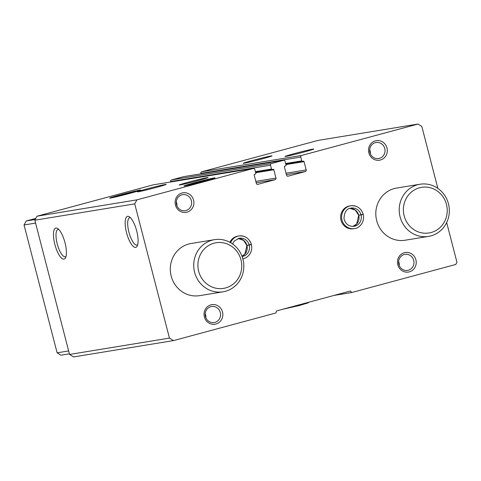 <?xml version="1.0" encoding="UTF-8"?>
<svg xmlns="http://www.w3.org/2000/svg" width="481" height="481" viewBox="0 0 481 481"><rect width="100%" height="100%" fill="white"/><g stroke="black" fill="none" stroke-linecap="round" stroke-linejoin="round"><path stroke-width="0.72" d="M285.804 156.421A14.863 0.457 165.5 0 1 285.017 156.475A14.863 0.457 165.5 0 1 299.29 152.315A14.863 0.457 165.5 0 1 313.792 149.038A14.863 0.457 165.5 0 1 301.846 152.591A14.863 0.457 165.5 0 1 285.804 156.421M244.005 163.257A14.863 0.457 165.5 0 1 243.218 163.312A14.863 0.457 165.5 0 1 257.491 159.151A14.863 0.457 165.5 0 1 271.993 155.874A14.863 0.457 165.5 0 1 260.047 159.427A14.863 0.457 165.5 0 1 244.005 163.257M446.675 222.547L456.95 262.271L455.741 264.478L351.755 292.52L350.342 291.023L276.467 310.948L275.962 312.963L173.491 340.596L169.444 338.101L134.734 203.866L136.929 199.855L253.277 168.482A1.323 1.251 -99.3 0 1 254.816 169.432L255.808 173.268A0.661 0.625 -99.3 0 1 255.369 174.068L254.611 174.272A0.661 0.625 -99.3 0 0 254.172 175.078L256.319 183.387A1.323 1.251 -99.3 0 0 257.858 184.337L275.084 179.69A1.323 1.251 -99.3 0 0 275.962 178.09L273.815 169.775A0.661 0.625 -99.3 0 0 273.046 169.3L272.288 169.504A0.661 0.625 -99.3 0 1 271.518 169.029L270.526 165.193A1.323 1.251 -99.3 0 1 271.404 163.588L283.495 160.329A1.323 1.251 -99.3 0 1 285.035 161.279L286.027 165.115A0.661 0.625 -99.3 0 1 285.588 165.921L284.83 166.125A0.661 0.625 -99.3 0 0 284.391 166.925L286.544 175.234A1.323 1.251 -99.3 0 0 288.083 176.184L305.309 171.543A1.323 1.251 -99.3 0 0 306.187 169.937L304.034 161.628A0.661 0.625 -99.3 0 0 303.264 161.153L302.513 161.357A0.661 0.625 -99.3 0 1 301.743 160.876L300.751 157.046A1.323 1.251 -99.3 0 1 301.629 155.441L417.971 124.062L318.073 140.404L201.725 171.777A1.323 1.251 -99.3 0 0 200.848 173.382L200.962 173.821M170.743 181.974L170.629 181.535A1.323 1.251 -99.3 0 1 171.507 179.93L183.592 176.671A1.323 1.251 -99.3 0 1 183.832 176.629M180.038 184.951A14.863 0.457 165.5 0 1 179.245 185.005A14.863 0.457 165.5 0 1 193.518 180.838A14.863 0.457 165.5 0 1 208.02 177.561A14.863 0.457 165.5 0 1 196.074 181.115A14.863 0.457 165.5 0 1 180.038 184.951M138.233 191.787A14.863 0.457 165.5 0 1 137.446 191.841A14.863 0.457 165.5 0 1 151.719 187.674A14.863 0.457 165.5 0 1 166.222 184.397A14.863 0.457 165.5 0 1 154.275 187.951A14.863 0.457 165.5 0 1 138.233 191.787M214.225 177.958A16.065 0.493 -14.5 0 0 196.657 182.161A16.065 0.493 -14.5 0 0 183.989 185.955A16.065 0.493 -14.5 0 0 199.651 182.401A16.065 0.493 -14.5 0 0 215.079 177.916A16.065 0.493 -14.5 0 0 214.225 177.958M139.929 190.109A16.065 0.493 -14.5 0 0 122.354 194.312A16.065 0.493 -14.5 0 0 109.686 198.106A16.065 0.493 -14.5 0 0 125.355 194.552A16.065 0.493 -14.5 0 0 140.777 190.067A16.065 0.493 -14.5 0 0 139.929 190.109M136.929 199.855L37.025 216.197L153.373 184.818A1.323 1.251 -99.3 0 1 153.613 184.782M417.971 124.062L421.825 126.443L437.842 188.39M173.491 340.596L73.587 356.938L69.547 354.437L34.83 220.208L37.025 216.197M351.755 292.52L334.042 295.418M136.706 231.03A16.065 5.129 -105.1 0 0 129.353 216.805A16.065 5.129 -105.1 0 0 126.677 233.195A16.065 5.129 -105.1 0 0 137.229 246.013A16.065 5.129 -105.1 0 0 136.706 231.03M65.019 242.755A16.065 5.129 -105.1 0 0 57.666 228.529A16.065 5.129 -105.1 0 0 54.99 244.919A16.065 5.129 -105.1 0 0 65.542 257.738A16.065 5.129 -105.1 0 0 65.019 242.755M134.734 203.866L34.83 220.208M169.444 338.101L69.547 354.437M229.9 242.304A11.562 10.949 -99.3 0 1 237.903 236.099L238.895 235.937A11.562 10.949 80.7 0 0 230.639 242.719M354.443 228.601L353.451 228.764A11.562 10.949 -99.3 0 1 341.005 220.208A11.562 10.949 -99.3 0 1 349.717 205.946L350.709 205.784A11.562 10.949 80.7 0 0 341.769 218.957A11.562 10.949 80.7 0 0 354.443 228.601C359.313 228.265 365.007 222.186 363.239 214.436L358.694 215.32M182.028 192.995A9.909 9.386 -99.3 0 1 193.596 205.261A9.909 9.386 -99.3 0 1 177.898 209.494A9.909 9.386 -99.3 0 1 182.028 192.995M210.955 304.852A9.909 9.386 -99.3 0 1 222.529 317.117A9.909 9.386 -99.3 0 1 206.824 321.35A9.909 9.386 -99.3 0 1 210.955 304.852M375.439 140.831A9.909 9.386 -99.3 0 1 387.007 153.096A9.909 9.386 -99.3 0 1 371.302 157.335A9.909 9.386 -99.3 0 1 375.439 140.831M404.365 252.693A9.909 9.386 -99.3 0 1 415.933 264.959A9.909 9.386 -99.3 0 1 400.234 269.192A9.909 9.386 -99.3 0 1 404.365 252.693M428.535 236.393L405.128 240.223A26.419 25.024 -99.3 0 1 376.689 220.671A26.419 25.024 -99.3 0 1 396.597 188.071L420.003 184.247A26.419 25.024 -99.3 0 1 448.971 206.283A26.419 25.024 -99.3 0 1 428.535 236.393A26.419 25.024 -99.3 0 1 400.096 216.841A26.419 25.024 -99.3 0 1 420.003 184.247M223.04 291.817L199.633 295.647A26.419 25.024 -99.3 0 1 171.188 276.088A26.419 25.024 -99.3 0 1 191.101 243.494L214.508 239.664A26.419 25.024 -99.3 0 1 243.47 261.7A26.419 25.024 -99.3 0 1 223.04 291.817A26.419 25.024 -99.3 0 1 194.601 272.258A26.419 25.024 -99.3 0 1 214.508 239.664M58.748 229.437A14.147 4.515 -105.1 0 0 58.009 229.455A14.147 4.515 -105.1 0 0 57.335 244.288A14.147 4.515 -105.1 0 0 65.374 256.77A14.147 4.515 -105.1 0 0 66.017 256.409M130.435 217.713A14.147 4.515 -105.1 0 0 129.696 217.731A14.147 4.515 -105.1 0 0 129.022 232.563A14.147 4.515 -105.1 0 0 137.061 245.045A14.147 4.515 -105.1 0 0 137.704 244.685M404.244 254.515A8.117 7.69 -99.3 0 1 404.966 254.359A8.117 7.69 -99.3 0 1 413.87 261.129A8.117 7.69 -99.3 0 1 407.587 270.388A8.117 7.69 -99.3 0 1 398.761 263.997A8.117 7.69 -99.3 0 1 404.244 254.515M398.605 261.514A8.117 7.69 -99.3 0 1 399.278 265.632M375.318 142.659A8.117 7.69 -99.3 0 1 376.04 142.502A8.117 7.69 -99.3 0 1 384.938 149.272A8.117 7.69 -99.3 0 1 378.661 158.526A8.117 7.69 -99.3 0 1 369.829 152.14A8.117 7.69 -99.3 0 1 375.318 142.659M369.679 149.657A8.117 7.69 -99.3 0 1 370.352 153.77M210.84 306.674A8.117 7.69 -99.3 0 1 211.562 306.517A8.117 7.69 -99.3 0 1 220.46 313.293A8.117 7.69 -99.3 0 1 214.183 322.547A8.117 7.69 -99.3 0 1 205.351 316.155A8.117 7.69 -99.3 0 1 210.84 306.674M205.201 313.672A8.117 7.69 -99.3 0 1 205.874 317.791M181.908 194.817A8.117 7.69 -99.3 0 1 182.63 194.661A8.117 7.69 -99.3 0 1 191.534 201.431A8.117 7.69 -99.3 0 1 185.251 210.69A8.117 7.69 -99.3 0 1 176.425 204.299A8.117 7.69 -99.3 0 1 181.908 194.817M176.268 201.816A8.117 7.69 -99.3 0 1 176.942 205.934M69.384 353.824L60.961 355.2L57.113 352.82L24.05 224.982L26.245 220.971L35.828 218.386M68.639 350.938L57.113 352.82M35.576 223.094L24.05 224.982M35.215 219.504L26.245 220.971M404.16 215.855A23.118 21.898 -99.3 0 1 430.88 187.921A23.118 21.898 -99.3 0 1 440.903 226.671A23.118 21.898 -99.3 0 1 404.16 215.855M198.665 271.272A23.118 21.898 -99.3 0 1 225.385 243.344A23.118 21.898 -99.3 0 1 235.407 282.094A23.118 21.898 -99.3 0 1 198.665 271.272M129.792 193.326A14.412 0.445 165.5 0 1 111.279 197.667A14.412 0.445 165.5 0 1 125.12 193.645A14.412 0.445 165.5 0 1 139.171 190.452A14.412 0.445 165.5 0 1 129.792 193.326M128.259 193.578L115.963 196.476L132.449 192.015L134.5 191.685L128.259 193.578M127.122 193.879L126.99 193.368M118.35 196.056L118.266 195.719M204.088 181.175A14.412 0.445 165.5 0 1 185.576 185.516A14.412 0.445 165.5 0 1 199.417 181.493A14.412 0.445 165.5 0 1 213.474 178.301A14.412 0.445 165.5 0 1 204.088 181.175M202.561 181.427L190.266 184.325L206.746 179.864L208.802 179.533L202.561 181.427M201.425 181.728L201.286 181.217M192.653 183.904L192.562 183.568M361.862 214.664L363.179 214.448M358.73 215.254A9.247 8.76 80.7 0 0 349.952 208.333L355.387 210.197L358.67 215.254L363.125 214.225A11.562 10.949 80.7 0 0 350.709 205.784C356.872 205.309 361.033 208.129 363.185 214.225L363.125 214.225M250.048 244.817L251.419 244.601C253.192 252.345 247.499 258.423 242.628 258.754M246.861 245.406L251.31 244.384A11.562 10.949 80.7 0 0 238.895 235.937C245.057 235.468 249.218 238.281 251.371 244.384M246.933 245.472L244.883 254.1L241.997 256.235A9.247 8.76 80.7 0 0 246.933 245.472L251.365 244.607M301.629 155.441L201.725 171.777M283.495 160.329L183.592 176.671M271.404 163.588L171.507 179.93M253.277 168.482L153.373 184.818M275.084 179.69L256.169 182.786M275.962 178.09L255.802 181.385M273.815 169.775L255.67 172.745M272.174 169.522L255.543 172.246L272.234 169.516M271.518 169.029L255.393 171.669M270.526 165.193L170.629 181.535M305.309 171.543L286.387 174.633M306.187 169.937L286.027 173.232M304.034 161.628L285.888 164.598M302.393 161.375L285.762 164.093M301.743 160.876L285.612 163.516M300.751 157.046L200.848 173.382M358.688 215.326L356.698 223.942L352.904 226.425A9.247 8.76 80.7 0 0 358.748 215.314M361.027 214.875A9.247 8.76 80.7 0 0 351.082 208.063C346.657 208.52 344.294 212.031 343.987 218.584C345.436 224.074 348.797 226.653 354.07 226.317A9.247 8.76 80.7 0 0 361.045 214.941M353.475 226.395A9.247 8.76 80.7 0 0 354.07 226.317M246.915 245.406A9.247 8.76 80.7 0 0 238.137 238.486L243.578 240.356L246.855 245.406M249.218 245.033A9.247 8.76 80.7 0 0 239.267 238.221L234.343 240.969L232.588 243.981M242.256 256.475L242.093 256.499A9.247 8.76 80.7 0 0 242.256 256.475A9.247 8.76 80.7 0 0 249.23 245.094M253.391 168.452L153.493 184.794M283.61 160.305L183.712 176.641M302.453 161.369L285.762 164.099M282.323 309.367L299.447 305.489M308.982 302.176L308.099 302.886L299.645 305.435"/></g></svg>
